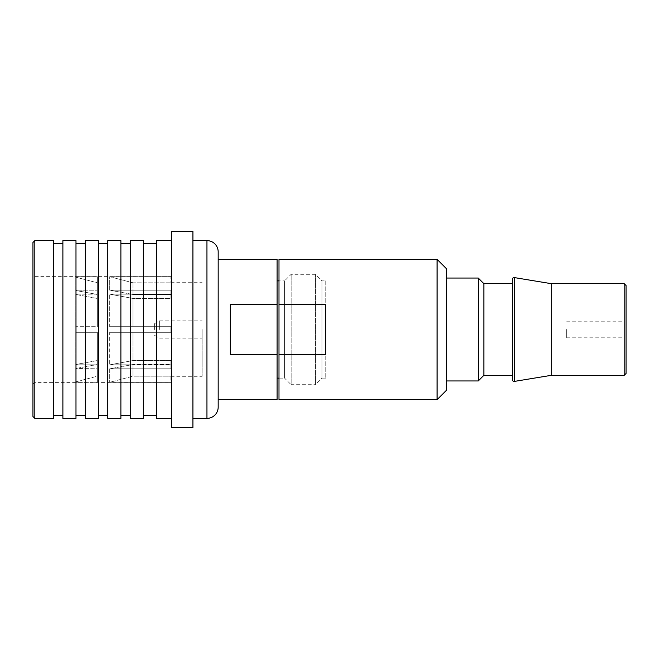 <?xml version="1.0" encoding="UTF-8"?>
<svg xmlns="http://www.w3.org/2000/svg" width="659" height="659" viewBox="0 0 659 659"><rect width="100%" height="100%" fill="white"/><g stroke="black" fill="none" stroke-linecap="round" stroke-linejoin="round"><path stroke-width="0.49" stroke-dasharray="3.29 2.47" d="M154.61 329.5L154.61 323.618L154.61 329.5M159.363 329.5L159.363 320.875L159.363 329.5M202.132 329.5L202.132 376.289L202.132 329.5M132.986 332.309L170.92 332.309L132.986 332.309L132.986 360.539L170.92 360.539L132.986 360.539L132.986 332.309L109.699 332.309L109.699 364.847L109.699 332.309L132.986 332.309M170.92 360.539L170.92 364.509L132.986 364.509L170.92 364.509L170.92 360.539L170.92 364.847L109.699 364.847L132.986 360.539L109.699 364.847L170.92 364.847L170.92 368.818L109.699 368.818L109.699 382.294L109.699 368.818L132.986 364.509L132.986 376.198L170.92 376.198L132.986 376.198L132.986 364.509L109.699 368.818L170.92 368.818L170.92 360.539M170.92 376.198L170.92 382.294L109.699 382.294L132.986 376.198L109.699 382.294L170.92 382.368L170.92 376.198M170.92 332.309L170.92 329.5L170.92 332.309L109.699 332.309L170.92 332.309L170.92 329.5L170.92 332.309M75.876 332.309L75.876 364.847L75.876 332.309L75.876 364.509L75.876 332.309L97.343 332.309L75.876 332.309L97.343 332.309L97.343 364.847L75.876 364.847L97.343 364.847L97.343 332.309L75.876 332.309M75.876 368.818L75.876 382.294L75.876 368.48L75.876 381.816L75.876 368.48L97.343 368.818L97.343 382.294L75.876 382.294L75.876 381.816L75.876 382.294L97.343 382.294L97.343 368.818L75.876 368.818M34.82 240.626L34.82 418.374M32.95 242.496L32.95 416.504M75.876 290.182L75.876 276.706L75.876 290.52L75.876 276.706L75.876 290.182L97.343 290.182L97.343 276.706L97.343 282.802L75.876 277.184L97.343 282.802L97.343 294.491L97.343 276.706L75.876 276.706L97.343 276.706L97.343 290.182L75.876 290.182M75.876 290.52L97.343 294.491L97.343 290.182L97.343 294.491L75.876 290.52M132.986 282.802L109.699 276.706L109.699 290.182L132.986 294.491L132.986 282.802L132.986 294.491L109.699 290.182L109.699 276.706L132.986 282.802L170.92 282.802L132.986 282.802M75.876 326.691L75.876 294.153L75.876 326.691L97.343 326.691L97.343 298.461L75.876 294.491L97.343 298.461L97.343 326.691L97.343 294.153L97.343 326.691L75.876 326.691M109.699 326.691L132.986 326.691L132.986 298.461L109.699 294.153L132.986 298.461L132.986 326.691L109.699 326.691L109.699 294.153L109.699 326.691L170.92 326.691L109.699 326.691M75.876 364.509L97.343 360.539L97.343 332.309L97.343 364.847L97.343 360.539L75.876 364.509M75.876 381.816L97.343 376.198L97.343 364.509L75.876 368.48L97.343 364.509L97.343 382.294L97.343 376.198L75.876 381.816M97.343 368.818L97.343 364.509L97.343 368.818M53.527 240.626L53.527 418.374M53.527 243.435L53.527 415.565L53.527 243.435M62.885 243.435L62.885 415.565L62.885 243.435M62.885 240.626L62.885 418.374M75.983 240.626L75.983 418.374M75.983 243.435L75.983 415.565L75.983 243.435M85.34 243.435L85.34 415.565L85.34 243.435M85.34 240.626L85.34 418.374M98.438 240.626L98.438 418.374M98.438 243.435L98.438 415.565L98.438 243.435M107.788 243.435L107.788 415.565L107.788 243.435M107.788 240.626L107.788 418.374M120.885 240.626L120.885 418.374M120.885 243.435L120.885 415.565L120.885 243.435M130.243 243.435L130.243 415.565L130.243 243.435M130.243 240.626L130.243 418.374M143.341 240.626L143.341 418.374M143.341 243.435L143.341 415.565L143.341 243.435M156.438 243.435L156.438 415.565L156.438 243.435M156.438 240.626L156.438 418.374M171.406 240.626L171.406 418.374L171.406 240.626M171.406 231.276L171.406 427.724M192.922 231.276L192.922 427.724M192.922 240.626L192.922 418.374L192.922 240.626M218.178 251.853L218.178 407.147M218.178 259.341L218.178 399.659L218.178 259.341M277.109 354.69L230.337 354.69L230.337 304.31L230.337 354.69L230.337 304.31L277.109 304.31L277.109 399.659M277.109 259.341L277.109 304.31M277.109 280.858L277.109 378.142L277.109 280.858M325.76 280.858L325.76 378.142L325.76 280.858L322.012 280.858L315.472 274.309L291.146 274.309L284.597 280.858L284.597 378.142L278.988 378.142M325.76 378.142L322.012 378.142L322.012 280.858L322.012 378.142L315.472 384.691L315.472 274.309L315.472 384.691L291.146 384.691L291.146 274.309L291.146 384.691L284.597 378.142L284.597 280.858L278.988 280.858M34.82 329.5L34.82 276.632L34.82 329.5M170.92 329.5L170.92 326.691L170.92 329.5L170.92 326.691L132.986 326.691L170.92 326.691L170.92 329.5M170.92 294.153L109.699 294.153L170.92 294.153L170.92 290.182L109.699 290.182L170.92 290.182L170.92 298.461L132.986 298.461L170.92 298.461L170.92 294.491L132.986 294.491L170.92 294.491L170.92 298.461L170.92 294.153M170.92 276.706L109.699 276.706L170.92 276.632L170.92 282.802L170.92 276.706M97.343 294.153L75.876 294.153L97.343 294.153M170.92 290.182L170.92 294.491L170.92 290.182M170.92 364.509L170.92 368.818L170.92 364.509M624.18 375.342L624.18 283.658M566.649 329.5L566.649 337.82L566.649 329.5M446.44 390.309L446.44 268.691M437.082 399.659L437.082 259.341M626.05 373.472L626.05 285.528M624.18 293.955L624.18 365.045L624.18 293.955L626.05 293.955L626.05 365.045L626.05 293.955M624.18 365.045L626.05 365.045M551.212 375.342L551.212 283.658M512.298 379.551L512.298 279.449M512.298 375.342L512.298 283.658M483.854 375.342L483.854 283.658M478.245 380.951L478.245 278.049M446.44 380.951L446.44 278.049L446.44 380.951M278.988 304.31L325.76 304.31L325.76 354.69L325.76 304.31L325.76 354.69L278.988 354.69L278.988 259.341M278.988 399.659L278.988 354.69M206.951 240.626L206.951 418.374M514.473 381.396L514.473 277.604M154.61 323.618L159.363 320.875L202.132 320.875M170.92 376.289L202.132 376.289M32.95 384.238L34.82 382.368L170.92 382.368M170.92 276.632L34.82 276.632L32.95 274.762M170.92 282.711L202.132 282.711M154.61 335.382L159.363 338.125L202.132 338.125M566.649 337.82L624.18 337.82M566.649 321.18L624.18 321.18"/><path stroke-width="0.99" d="M34.82 240.626L32.95 242.496L32.95 416.504L34.82 418.374L34.82 240.626L53.527 240.626L53.527 418.374L34.82 418.374M62.885 415.565L53.527 415.565M62.885 243.435L53.527 243.435M62.885 240.626L62.885 418.374L75.983 418.374L75.983 240.626L62.885 240.626M85.34 415.565L75.983 415.565M85.34 243.435L75.983 243.435M85.34 240.626L85.34 418.374L98.438 418.374L98.438 240.626L85.34 240.626M107.788 415.565L98.438 415.565M107.788 243.435L98.438 243.435M107.788 240.626L107.788 418.374L120.885 418.374L120.885 240.626L107.788 240.626M130.243 415.565L120.885 415.565M130.243 243.435L120.885 243.435M130.243 240.626L130.243 418.374L143.341 418.374L143.341 240.626L130.243 240.626M156.438 415.565L143.341 415.565M156.438 243.435L143.341 243.435M171.406 240.626L156.438 240.626L156.438 418.374L171.406 418.374M171.406 231.276L171.406 427.724L192.922 427.724L192.922 231.276L171.406 231.276M192.922 418.374L206.951 418.374A11.228 11.228 0 0 0 218.178 407.147L218.178 251.853A11.228 11.228 0 0 0 206.951 240.626L192.922 240.626M218.178 259.341L277.109 259.341L277.109 304.31L230.337 304.31L230.337 354.69L277.109 354.69L277.109 399.659L218.178 399.659M277.109 354.69L277.109 304.31M278.988 378.142L277.109 378.142M278.988 280.858L277.109 280.858M446.44 268.691L437.082 259.341L437.082 399.659L446.44 390.309L446.44 268.691M624.18 375.342L626.05 373.472L626.05 285.528L624.18 283.658L624.18 375.342L551.212 375.342L551.212 283.658L624.18 283.658M551.212 375.342L514.473 381.396A1.87 1.87 0 0 1 512.298 379.551L512.298 279.449A1.87 1.87 0 0 1 514.473 277.604L551.212 283.658M512.298 375.342L512.298 283.658L483.854 283.658L483.854 375.342L512.298 375.342M446.44 380.951L478.245 380.951L478.245 278.049L483.854 283.658M478.245 380.951L483.854 375.342M446.44 278.049L478.245 278.049M437.082 399.659L278.988 399.659L278.988 354.69L325.76 354.69L325.76 304.31L278.988 304.31L278.988 259.341L437.082 259.341M278.988 304.31L278.988 354.69M206.951 418.374L206.951 240.626M514.473 381.396L514.473 277.604"/></g></svg>
